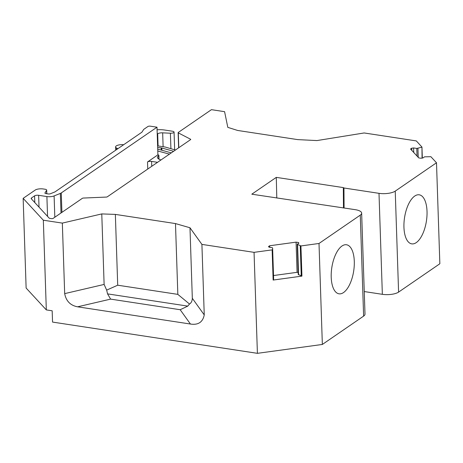 <?xml version="1.0" encoding="UTF-8"?>
<svg xmlns="http://www.w3.org/2000/svg" width="463" height="463" viewBox="0 0 463 463"><rect width="100%" height="100%" fill="white"/><g stroke="black" fill="none" stroke-linecap="round" stroke-linejoin="round"><path stroke-width="0.69" d="M422.065 158.103L421.955 147.06L416.312 140.92L364.161 132.962L316.941 140.573L297.732 139.618L237.606 130.45L227.808 127.366L224.59 111.676L211.446 109.667L178.261 132.464A1.204 0.417 -1.9 0 0 178.122 132.667A1.204 0.417 -1.9 0 0 178.307 132.875L190.536 139.218A1.204 0.417 -1.9 0 1 190.721 139.427A1.204 0.417 -1.9 0 1 190.582 139.629L107.306 196.821A1.204 0.417 -1.9 0 1 106.287 197.076L83.398 198.054A1.204 0.417 -1.9 0 0 82.379 198.309L53.106 218.409A1.204 0.417 178.1 0 1 51.486 218.634L49.784 218.374A1.204 0.417 178.1 0 1 49.194 218.148L31.293 198.766A3.01 1.036 178.1 0 1 31.16 198.471A3.01 1.036 178.1 0 1 31.507 197.967L34.569 195.861A3.01 1.036 178.1 0 1 38.632 195.305L46.896 196.567A6.013 2.078 178.1 0 0 54.107 195.924L60.358 193.407A6.013 2.078 178.1 0 0 61.266 192.938L156.998 127.192L157.912 154.833L147.523 161.969A3.01 1.036 178.1 0 1 151.586 161.413L157.542 162.322M157.617 145.868L165.083 147.008L175.46 150.018M157.912 154.833A1.806 0.625 178.1 0 1 158.878 155.354A1.806 0.625 178.1 0 1 158.67 155.655L158.635 155.678A10.227 3.53 178.1 0 0 157.461 157.397A10.227 3.53 178.1 0 0 161.02 159.932M157.785 150.996L169.464 154.133M116.554 149.607L116.502 147.992L117.874 148.704M116.502 147.992A6.013 2.078 178.1 0 1 115.576 146.933A6.013 2.078 178.1 0 1 116.265 145.92A6.013 2.078 178.1 0 1 123.662 144.722M157.084 129.796A12.026 4.155 178.1 0 1 164.475 130.01L172.456 131.226A3.01 1.036 178.1 0 1 174.065 132.088A3.01 1.036 178.1 0 1 173.718 132.592A3.01 1.036 178.1 0 1 170.396 133.217L162.663 132.84A4.508 1.557 178.1 0 0 157.68 133.784L157.223 134.096M173.602 151.291L161.824 148.004L161.9 150.255M171.293 152.877L159.231 149.508A2.408 0.833 178.1 0 0 158.554 149.381L157.727 149.289M161.824 148.004A2.408 0.833 178.1 0 0 161.147 147.876L157.669 147.483M46.722 193.725L46.607 190.351L44.952 192.932A1.806 0.625 -1.9 0 0 44.911 193.077A1.806 0.625 -1.9 0 0 45.872 193.592L48.21 193.951A1.806 0.625 -1.9 0 0 50.374 193.76L54.952 191.913L141.921 132.186L143.715 129.391L147.911 126.509A1.806 0.625 -1.9 0 1 150.342 126.179L156.998 127.192M46.607 190.351A3.01 1.036 -1.9 0 0 46.682 190.108A3.01 1.036 -1.9 0 0 45.073 189.245L43.296 188.973A6.013 2.078 -1.9 0 0 35.176 190.085L23.15 198.343L43.337 220.209L62.337 223.102L101.773 213.918L104.117 284.438L106.669 290.122L117.706 285.202L177.833 294.375L189.506 304.029C191.283 302.924 192.22 301.008 192.319 298.282L189.98 227.761L175.483 223.577L115.356 214.404L101.773 213.918M269.721 247.294L269.669 245.755L296.077 242.143L298.334 242.49L298.913 243.116L297.234 244.273L298.236 274.455L301.928 276.122L273.135 280.057L272.134 249.875L254.054 252.347L201.909 244.395L189.98 227.761M272.134 249.875L272.557 249.667L272.614 248.07L272.261 247.682L269.061 247.196L268.482 246.571L269.669 245.755M297.234 244.273L300.927 245.946L319.007 243.474L360.266 215.133A12.026 4.155 -1.9 0 0 361.649 213.113A12.026 4.155 -1.9 0 0 355.219 209.67L251.797 194.194L276.289 177.375L276.793 198.008M343.482 207.875L343.32 187.596L276.289 177.375M343.32 187.596L343.963 187.943M364.254 291.557L382.351 294.318L379 193.337L343.951 187.99L344.084 207.968M379 193.337A12.026 4.155 -1.9 0 0 395.234 191.121L436.499 162.779L430.879 156.697L424.548 156.835L422.864 157.993L421 158.248L418.743 157.9L410.531 149.011L411.717 148.201L413.586 147.946L416.781 148.432L421.706 147.24M43.337 220.209L46.317 309.909L26.125 288.044L23.15 198.343M46.317 309.909L52.169 310.8L52.545 322.08L257.405 353.333L254.054 252.347M201.909 244.395L204.247 314.909L192.319 298.282M190.438 324.031L77.564 306.813L110.616 299.115L180.182 309.73L190.438 324.031C198.176 325.234 202.782 322.196 204.247 314.909M77.564 306.813C70.393 305.453 66.099 301.054 64.675 293.623L104.117 284.438M62.337 223.102L64.675 293.623M115.356 214.404L117.706 285.202M175.483 223.577L177.833 294.375M361.649 213.113L365 314.093A12.026 4.155 -1.9 0 1 363.617 316.113L322.352 344.455L257.405 353.333M322.352 344.455L319.007 243.474M273.135 280.057L273.558 279.849L273.616 278.251L272.614 248.07M273.529 275.543L297.078 272.325L296.077 242.143M297.078 272.325L298.166 272.493M298.369 243.492L298.334 242.49M298.589 274.837L297.587 244.655M343.523 292.558A24.811 11.071 -81.3 0 1 339.009 293.814A24.811 11.071 -81.3 0 1 331.288 272.476A24.811 11.071 -81.3 0 1 341.978 246.015A24.811 11.071 -81.3 0 1 346.492 244.759A24.811 11.071 -81.3 0 1 354.218 266.092A24.811 11.071 -81.3 0 1 343.523 292.558M382.351 294.318A12.026 4.155 -1.9 0 0 398.585 292.101L395.234 191.121M436.499 162.779L439.85 263.76L398.585 292.101M414.715 196.063A24.811 11.071 -81.3 0 1 419.229 194.807A24.811 11.071 -81.3 0 1 426.95 216.14A24.811 11.071 -81.3 0 1 416.26 242.606A24.811 11.071 -81.3 0 1 411.746 243.862A24.811 11.071 -81.3 0 1 404.02 222.524A24.811 11.071 -81.3 0 1 414.715 196.063M411.792 150.377L411.717 148.201M413.737 152.483L413.586 147.946M417.036 156.054L416.781 148.432M418.234 157.351L417.933 148.276M180.182 309.73L187.764 306.112L189.506 304.029M110.616 299.115L107.555 293.878L106.669 290.122M151.586 161.413L151.748 166.298M147.523 161.969L147.761 169.041M61.266 192.938L61.909 212.367M190.548 139.652L190.536 139.218M178.799 147.72L178.307 132.875M31.507 197.967L31.542 199.032M34.569 195.861L34.794 202.551M38.632 195.305L39.025 207.129M46.896 196.567L47.556 216.371M54.107 195.924L54.819 217.24M60.358 193.407L61.012 212.986M158.78 159.058L158.67 155.655M158.745 159.035L158.635 155.678M163.121 146.707L162.663 132.84M170.911 148.698L170.396 133.217M158.08 145.938L157.68 133.784M161.147 147.876L161.217 150.064M44.952 192.932L44.963 193.221M301.928 276.122L300.927 245.946M273.558 279.849L272.557 249.667M301.257 276.064L300.255 245.882M363.617 316.113L360.266 215.133M422.297 158.068L421.932 147.124M107.555 293.878L187.764 306.112M178.625 147.842L178.122 132.667M115.576 146.933L115.681 150.203M46.682 190.108L46.804 193.737M421.955 147.06L422.325 158.068M174.065 132.088L174.649 149.78M159.006 159.179L158.878 155.354"/></g></svg>
